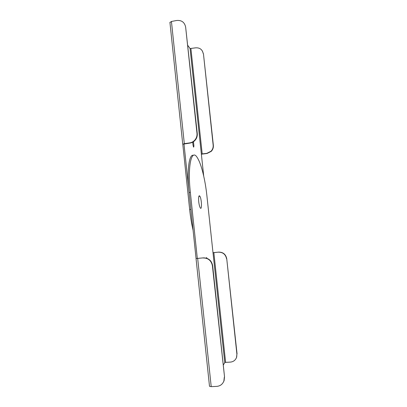 <?xml version="1.0" encoding="UTF-8"?>
<svg xmlns="http://www.w3.org/2000/svg" width="407" height="407" viewBox="0 0 407 407"><rect width="100%" height="100%" fill="white"/><g stroke="black" fill="none" stroke-linecap="round" stroke-linejoin="round"><path stroke-width="0.61" d="M206.944 258.318C206.685 257.448 206.486 257.382 206.349 258.13M192.704 142.18L193.004 145.004C193.554 147.649 193.839 147.827 193.864 145.528L193.457 141.722M236.162 358.323L236.523 357.473C235.399 360.266 233.348 361.808 230.372 362.103L225.62 362.367L213.858 252.635L213.003 252.752L206.904 195.792C205.245 180.057 201.419 164.225 197.512 158.028C191.799 147.71 187.312 164.942 190.344 192.409L197.309 258.399L196.042 258.567L209.483 386.111M193.35 155.342C189.052 153.826 186.747 170.884 189.113 192.557L196.067 258.516M198.652 197.446C198.479 201.577 198.998 205.031 200.203 207.804C202.101 211.091 201.74 198.982 199.883 196.24C199.282 195.365 198.875 195.767 198.652 197.446M196.042 258.567L203.363 257.865C208.481 257.896 211.574 260.49 212.642 265.649L224.527 376.79L224.094 380.637L223.474 381.995M224.527 376.79L212.403 265.766C211.33 260.592 208.231 257.992 203.103 257.967M203.363 257.865L197.309 258.42M224.318 377.177L223.881 381.038C222.573 384.289 220.187 386.075 216.728 386.385L211.213 386.645L209.503 386.304M225.62 362.367L224.771 362.612L223.28 365.104M236.523 357.473L236.894 354.171L226.74 258.76C225.814 254.339 223.143 252.121 218.727 252.106L212.998 252.681M213.858 252.635L218.727 252.106M236.681 357.183L236.894 354.171M226.74 258.76L237.052 353.887M199.191 196.322L199.048 195.965M226.567 258.847C225.636 254.416 222.96 252.192 218.539 252.177M201.368 154.202L207.031 153.485L211.253 151.353C212.851 149.644 213.553 147.634 213.36 145.319L213.161 145.172C213.354 147.492 212.652 149.506 211.045 151.216L206.817 153.353L201.348 153.988L203.709 176.078M169.943 22.543L171.433 21.469L184.315 143.656L189.647 142.908C191.529 142.623 193.162 141.789 194.541 140.405C196.398 138.405 197.212 136.055 196.988 133.359L185.648 27.162L197.263 133.557C197.487 136.248 196.673 138.589 194.816 140.583C193.442 141.967 191.814 142.801 189.937 143.086L182.784 144.231L189.657 209.529C190.456 217.007 191.6 223.936 193.096 230.321M183.995 143.997L190.888 209.391L189.657 209.529M199.425 196.296L199.252 195.792M202.289 50.844L203.475 54.024L213.161 145.172M203.256 53.693C202.36 49.476 199.766 47.527 195.467 47.853L190.064 48.55L187.856 45.487M203.475 54.024L213.36 145.319M171.433 21.469L176.674 20.482C181.629 20.055 184.62 22.278 185.648 27.162M184.315 143.656L182.784 144.231M190.344 192.409L189.113 192.557M197.685 258.486L211.213 386.645M224.771 362.612L213.003 252.752M190.924 48.652L202.203 153.978M201.348 153.988L190.064 48.55M189.937 143.086L189.647 142.908M196.988 133.359L197.263 133.557M199.883 196.24L198.865 196.362M223.881 381.038L224.094 380.637M169.917 22.299L182.738 144.103M194.541 140.405L194.816 140.583"/></g></svg>
